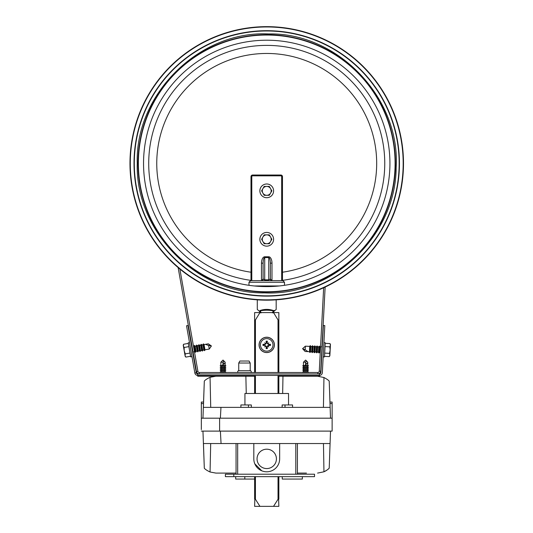 <?xml version="1.0" encoding="UTF-8"?>
<svg xmlns="http://www.w3.org/2000/svg" width="533" height="533" viewBox="0 0 533 533"><rect width="100%" height="100%" fill="white"/><g stroke="black" fill="none" stroke-linecap="round" stroke-linejoin="round"><path stroke-width="0.8" d="M389.929 163.404A123.196 123.196 0 0 1 205.138 270.098A123.196 123.196 0 0 1 205.138 56.718A123.196 123.196 0 0 1 389.929 163.404A123.196 123.196 0 0 1 205.138 270.098A123.196 123.196 0 0 1 205.138 56.718A123.196 123.196 0 0 1 389.929 163.404A123.196 123.196 0 0 1 205.138 270.098A123.196 123.196 0 0 1 205.138 56.718A123.196 123.196 0 0 1 389.929 163.404M395.093 163.404A128.36 128.36 0 0 1 202.553 274.568A128.36 128.36 0 0 1 202.553 52.241A128.36 128.36 0 0 1 395.093 163.404M129.979 163.404A136.754 136.754 0 0 0 335.11 281.844A136.754 136.754 0 0 0 335.11 44.972A136.754 136.754 0 0 0 129.979 163.404A136.754 136.754 0 0 0 335.11 281.844A136.754 136.754 0 0 0 335.11 44.972A136.754 136.754 0 0 0 129.979 163.404M134.01 163.404A132.724 132.724 0 0 0 333.092 278.346A132.724 132.724 0 0 0 333.092 48.47A132.724 132.724 0 0 0 134.01 163.404A132.724 132.724 0 0 0 333.092 278.346A132.724 132.724 0 0 0 333.092 48.47A132.724 132.724 0 0 0 134.01 163.404M178.135 267.586L196.47 371.548A2.905 2.905 0 0 0 199.335 373.953L199.335 372.5L317.828 372.5A1.452 1.452 0 0 0 319.28 371.121L323.651 287.76M179.868 269.032L197.903 371.301A1.452 1.452 0 0 0 199.335 372.5M317.828 372.5L317.828 373.953A2.905 2.905 0 0 0 320.733 371.201L325.143 287.067M260.277 312.878L259.911 310.792C257.272 310.026 257.272 310.026 259.911 310.792L260.057 310.532C256.446 309.013 256.446 309.013 260.057 310.532C264.508 309.013 268.958 309.013 273.416 310.532C277.02 309.013 277.02 309.013 273.416 310.532L272.383 312.878M260.057 310.686L260.357 310.792C264.608 310.033 268.859 310.033 273.109 310.792M261.083 312.878L260.357 310.792M273.556 310.792C276.194 310.033 276.194 310.033 273.556 310.792L273.189 312.878M276.181 299.839L276.181 309.5L274.062 311.199L273.296 312.598M274.255 310.413L273.562 310.786M263.102 279.012L263.102 263.162C263.195 259.784 263.735 257.932 264.714 257.592L268.752 257.592C269.731 257.932 270.271 259.784 270.364 263.162L270.364 279.012L271.983 280.625L271.983 263.162A6.383 3.231 -90 0 0 268.752 256.779L264.714 256.779A6.383 3.231 -90 0 0 261.483 263.162L261.483 280.625L264.714 280.625L264.714 279.832L263.102 279.012A1.612 1.612 0 0 1 261.483 280.625L263.102 279.012L263.102 263.162L261.483 263.162M268.752 256.779L268.752 279.832L270.364 279.012A1.612 1.612 0 0 0 271.983 280.625L268.752 280.625L268.752 279.832L264.714 279.832L264.714 256.779M270.364 279.012L270.364 263.162L271.983 263.162M281.671 272.336L281.671 176.65L281.671 280.625L271.983 280.625M251.796 280.625L251.796 176.65L250.99 176.65A1.612 1.612 0 0 1 252.609 175.031A1.612 1.612 0 0 0 250.99 176.65L250.99 280.625L282.876 280.625L282.477 280.625L282.477 176.65A1.612 1.612 0 0 0 280.864 175.031L252.609 175.031L252.609 175.837L280.864 175.837A0.806 0.806 0 0 1 281.671 176.65L282.477 176.65M250.204 363.02L249.058 361.034L239.883 361.034L238.737 363.02L238.737 370.721L250.204 370.721L250.204 363.02L238.737 363.02M250.956 372.5A1.053 1.053 0 0 0 250.204 370.721M237.984 372.5A1.053 1.053 0 0 1 238.737 370.721M266.733 246.153A6.862 6.862 0 0 0 273.596 239.297A6.862 6.862 0 0 0 266.733 232.435A6.862 6.862 0 0 0 259.871 239.297A6.862 6.862 0 0 0 266.733 246.153M268.512 243.734L269.298 243.734L271.863 239.297L269.298 234.853L268.259 234.853M267.246 234.853L264.168 234.853L261.61 239.297L264.168 243.734L265.454 243.734M271.863 239.297L271.33 238.371M261.61 239.297L264.168 243.734L269.298 243.734M269.298 234.853L264.168 234.853L262.889 237.072A4.437 4.437 0 0 0 266.733 243.734A4.437 4.437 0 0 0 270.577 237.072A4.437 4.437 0 0 0 262.889 237.072M266.733 183.992A6.862 6.862 0 0 0 259.871 190.854A6.862 6.862 0 0 0 266.733 197.716A6.862 6.862 0 0 0 273.596 190.854A6.862 6.862 0 0 0 266.733 183.992M264.954 186.417L264.168 186.417L261.61 190.854L264.168 195.298L265.207 195.298M266.22 195.298L269.298 195.298L271.863 190.854L269.298 186.417L268.012 186.417M261.61 190.854L262.129 191.767M270.204 187.982L269.298 186.417L264.168 186.417L262.889 188.635A4.437 4.437 0 0 0 266.733 195.298L269.298 195.298L270.577 193.073A4.437 4.437 0 0 0 266.733 186.417A4.437 4.437 0 0 0 262.889 188.635M264.168 195.298L266.733 195.298A4.437 4.437 0 0 0 270.577 193.073M271.863 190.854L270.577 188.635M273.529 506.35L278.606 498.368L278.846 506.35L254.621 506.35L254.861 498.368L259.937 506.35M254.621 372.5L254.621 319.96L254.861 320.58L255.434 319.96L259.937 312.598L278.846 312.598L278.846 372.5L278.846 319.96L278.606 320.58L278.033 319.96L273.529 312.598M254.621 375.405L254.621 393.487M254.621 476.642L254.621 498.988M278.846 498.988L278.846 476.642L278.846 498.988M278.846 393.487L278.846 375.405L278.846 393.487M254.621 319.96L254.621 312.598L259.937 312.598M197.716 373.953A1.452 1.452 0 0 1 196.284 372.754L187.956 325.516L186.523 325.763L194.858 373.007A2.905 2.905 0 0 0 197.716 375.405L319.447 375.405A2.905 2.905 0 0 0 322.345 372.654L324.81 325.59L323.364 325.516L320.893 372.574A1.452 1.452 0 0 1 319.447 373.953L197.716 373.953L197.716 376.211L245.866 376.211L215.872 376.211L210.055 377.297L210.728 407.372M274.402 344.891A7.669 7.669 0 0 1 262.896 351.533A7.669 7.669 0 0 1 262.896 338.248A7.669 7.669 0 0 1 274.402 344.891M272.996 344.891A6.263 6.263 0 0 1 263.602 350.314A6.263 6.263 0 0 1 263.602 339.461A6.263 6.263 0 0 1 272.996 344.891M268.565 345.364A12.892 1.126 5.5 0 0 270.444 345.511L268.885 345.118A2.159 2.159 0 0 0 268.885 344.658L266.92 343.025L267.353 341.173A3.764 3.764 0 0 0 266.114 341.173A12.892 1.126 84.5 0 0 266.26 343.052L264.901 344.411A12.892 1.126 -174.5 0 0 263.022 344.271L264.581 344.658A2.159 2.159 0 0 0 264.581 345.118L266.547 346.75L266.114 348.602A3.764 3.764 0 0 0 267.353 348.602A12.892 1.126 -95.5 0 0 267.206 346.723L268.885 345.118M267.972 345.95A12.759 2.219 48.8 0 1 268.792 346.95A12.759 2.219 -138.8 0 1 267.793 346.124M265.674 346.124A12.759 2.219 138.8 0 1 264.674 346.95L265.527 346.09L266.26 346.723A12.892 1.126 95.5 0 0 266.114 348.602M264.674 346.95A12.759 2.219 -48.8 0 1 265.494 345.95L265.807 345.81M264.581 345.118L263.022 345.511A12.892 1.126 -5.5 0 0 264.901 345.364L265.494 345.95M265.494 343.832A12.759 2.219 -131.2 0 1 264.674 342.832A12.759 2.219 41.2 0 1 265.674 343.652M267.793 343.652A12.759 2.219 -41.2 0 1 268.792 342.832L267.939 343.685L267.206 343.052A12.892 1.126 -84.5 0 0 267.353 341.173M268.792 342.832A12.759 2.219 131.2 0 1 267.972 343.832L267.659 343.965M268.885 344.658L270.444 344.271A12.892 1.126 174.5 0 0 268.565 344.411L267.972 343.832M266.966 342.739A2.159 2.159 0 0 0 266.5 342.739L266.114 341.173M266.5 347.036A2.159 2.159 0 0 0 266.966 347.036L267.353 348.602M264.674 342.832L265.807 343.965L264.581 344.658M268.792 346.95L267.659 345.81L268.599 345.078M266.966 347.036L267.659 345.81M266.5 342.739L265.807 343.965M191.967 356.617L190.661 356.844L188.196 342.852L189.495 342.619M204.046 344.571L204.965 349.808L204.679 350.601L203.499 343.925L204.046 344.571L205.438 344.325L208.63 345.484L209.256 349.042A87.006 85.513 -120 0 1 208.05 349.262A88.378 86.859 -120 0 1 206.378 349.541L204.965 349.808M202.933 344.771L203.853 350.001L202.74 350.194L201.82 344.964L202.933 344.771L203.22 343.972L204.679 350.601M201.82 344.964L201.274 344.318L201.86 347.656L202.453 350.994L202.74 350.194M203.853 350.001L204.399 350.647M200.708 345.164L201.627 350.394L200.515 350.587L199.595 345.357L200.708 345.164L200.994 344.365L202.453 350.994M199.595 345.357L199.049 344.711L199.635 348.049L200.228 351.387L200.515 350.587M201.627 350.394L202.174 351.04M198.476 345.551L199.402 350.787L198.289 350.98L197.363 345.75L198.476 345.551L198.769 344.758L200.228 351.387M197.363 345.75L196.824 345.098L197.996 351.78L198.289 350.98M199.402 350.787L199.948 351.434M196.251 345.944L197.177 351.18L196.064 351.374L195.138 346.144L196.251 345.944L196.544 345.151L197.996 351.78M195.138 346.144L194.598 345.491L195.771 352.173L196.064 351.374M197.177 351.18L197.723 351.827M193.519 346.43L194.318 345.544L195.771 352.173M193.839 351.767L194.951 351.573L195.498 352.22M194.025 346.337L194.951 351.573M192.626 351.98L193.266 352.613M191.7 346.75L192.726 351.967M211.401 345.964L208.336 343.825A87.006 85.513 -80 0 0 207.124 344.032A88.378 86.859 -80 0 0 205.465 344.338L205.438 344.325M210.622 345.837L208.63 345.484L210.622 345.837L208.336 343.825L207.124 344.032M183.579 344.251L183.365 345.95L184.145 347.469L184.211 350.767L185.277 353.892L185.064 355.584L185.844 357.103L185.191 356.33L183.232 345.204L183.579 344.251L188.296 343.419M185.844 357.103L190.561 356.271M184.145 347.469L188.862 346.637M185.277 353.892L189.995 353.059M323.917 342.679L325.237 342.752L324.497 356.937L323.171 356.87M309.44 351.7L309.72 346.39L310.179 345.677L309.826 352.453L309.44 351.7L308.027 351.62L305.176 349.775L305.362 346.17A87.006 85.513 73 0 1 306.595 346.23A88.378 86.859 73 0 1 308.281 346.33L308.281 346.33M310.566 351.753L310.846 346.45L311.972 346.51L311.698 351.813L310.566 351.753L310.106 352.466L310.179 345.677M311.698 351.813L312.078 352.573L312.438 345.797L311.972 346.51M310.846 346.45L310.459 345.697M312.824 351.873L313.104 346.57L314.23 346.63L313.95 351.933L312.824 351.873L312.365 352.586L312.438 345.797M313.95 351.933L314.337 352.686L314.517 349.302L314.69 345.917L314.23 346.63M313.104 346.57L312.718 345.81M315.083 351.993L315.363 346.69L316.489 346.743L316.209 352.053L315.083 351.993L314.623 352.706L314.69 345.917M316.209 352.053L316.595 352.806L316.775 349.421L316.948 346.037L316.489 346.743M315.363 346.69L314.976 345.93M317.342 352.113L317.615 346.803L318.747 346.863L318.468 352.173L317.342 352.113L316.875 352.819L316.948 346.037M318.468 352.173L318.854 352.926L319.207 346.15L318.747 346.863M317.615 346.803L317.235 346.05M320.266 352.266L319.593 352.226L319.134 352.939L319.207 346.15M321.006 346.983L319.873 346.923L319.487 346.17M319.593 352.226L319.873 346.923M322.232 347.05L321.745 346.283M321.952 352.353L322.132 347.043M306.595 346.23L305.362 346.164L302.584 348.669L305.089 351.46A87.006 85.513 113 0 0 306.315 351.533A88.378 86.859 113 0 0 308.007 351.607L308.027 351.62M303.31 348.988L305.176 349.775L303.31 348.988L305.089 351.46M306.315 351.533L305.089 351.467M329.307 356.61L329.9 355.011L329.481 353.352L330.154 350.121L329.82 346.836L330.413 345.237L329.994 343.578L330.453 344.478L329.86 355.764L329.307 356.61L324.524 356.364M329.994 343.578L325.21 343.332M329.481 353.352L324.697 353.106M329.82 346.836L325.037 346.59M323.431 407.372L323.957 377.517L317.595 376.211L282.97 376.211L319.447 376.211L319.447 373.953M305.616 365.325L308.44 365.718L302.784 365.718L305.616 365.325M303.47 367.424L302.784 367.817L308.44 367.817L307.754 367.424L303.47 367.424L303.47 366.371L302.784 365.978L308.44 365.718M303.47 366.371L307.754 366.371L308.44 365.978M303.47 369.522L302.784 369.915L308.44 369.915L307.754 369.522L303.47 369.522L303.47 368.47L302.784 368.076L308.44 367.817M303.47 368.47L307.754 368.47L308.44 368.076M303.47 371.621L302.784 372.014L308.44 372.014L307.754 371.621L303.47 371.621L303.47 370.568L302.784 370.175L308.44 369.915M303.47 370.568L307.754 370.568L308.44 370.175M303.17 372.5L308.44 372.014M305.602 360.068L303.47 362.2L305.809 362.2L305.616 363.319A71.322 4.497 100 0 0 305.382 364.625L307.321 363.633L307.754 362.2L305.622 360.068M307.608 362.2L306.202 360.688L305.809 362.2M305.382 364.625L305.616 363.633L307.321 363.633M306.202 360.688L305.616 363.633M223.014 365.325L225.839 365.718L220.182 365.718L223.014 365.325M220.869 367.424L220.182 367.817L225.839 367.817L225.153 367.424L220.869 367.424L220.869 366.371L220.182 365.978L225.839 365.718M220.869 366.371L225.153 366.371L225.839 365.978M220.869 369.522L220.182 369.915L225.839 369.915L225.153 369.522L220.869 369.522L220.869 368.47L220.182 368.076L225.839 367.817M220.869 368.47L225.153 368.47L225.839 368.076M220.869 371.621L220.182 372.014L225.839 372.014L225.153 371.621L220.869 371.621L220.869 370.568L220.182 370.175L225.839 369.915M220.869 370.568L225.153 370.568L225.839 370.175M220.569 372.5L225.839 372.014M223.001 360.068L220.869 362.2L223.207 362.2L223.014 363.319A71.322 4.497 100 0 0 222.781 364.625L224.719 363.633L225.153 362.2L223.021 360.068M225.006 362.2L223.6 360.688L223.207 362.2M222.781 364.625L223.014 363.633L224.719 363.633M223.6 360.688L223.014 363.633M250.99 280.371A118.02 118.02 0 0 1 261.47 45.505A118.02 118.02 0 0 1 384.286 152.898A118.02 118.02 0 0 1 282.477 280.371M250.99 272.223A109.945 109.945 0 0 1 261.47 53.586A109.945 109.945 0 0 1 376.178 152.891A109.945 109.945 0 0 1 282.477 272.223M253.815 443.543L279.652 443.543L279.652 458.88A12.919 12.919 0 0 1 266.733 471.798A12.919 12.919 0 0 1 253.815 458.88L253.815 443.543L237.671 443.543L237.671 474.217L225.399 474.217L225.399 476.642L233.794 476.642L233.794 474.217M330.513 431.11L330.074 443.543L279.652 443.543M295.795 443.543L295.795 474.217L237.671 474.217M254.801 463.83L261.783 470.812M266.733 468.567A9.687 9.687 0 0 0 275.121 454.036A9.687 9.687 0 0 0 258.345 454.036A9.687 9.687 0 0 0 266.733 468.567M282.263 476.642L282.263 479.06L302.358 479.06L302.358 476.642L314.523 476.642L314.523 474.217L295.795 474.217M254.621 479.06L235.679 479.06L235.679 476.642M244.814 479.06L244.814 476.642M233.794 476.642L302.358 476.642M251.323 407.372L251.323 404.953L248.465 404.953L248.465 407.372M248.465 404.953L240.903 404.953L240.903 407.372M292.57 407.372L292.57 404.953L285.002 404.953L285.002 407.372M282.144 407.372L282.144 404.953L285.002 404.953M244.933 404.953L244.933 393.487L288.533 393.487L288.533 404.953M297.414 473.091L306.455 473.091M328.954 468.42A16.143 16.143 0 0 1 323.957 471.785L323.464 443.543M236.059 473.091L215.872 473.091L210.055 472.005C207.124 470.599 205.205 469.34 204.312 468.214L202.96 431.11M330.074 443.543L329.214 468.147C328.561 469.06 326.809 470.273 323.957 471.785L317.595 473.091M237.671 443.543L203.453 443.543L204.312 468.214M221.055 443.543L220.382 431.11M202.96 418.192L204.312 381.088C205.205 379.962 207.124 378.697 210.055 377.297M220.382 418.192L220.962 407.372L203.399 407.372L204.312 381.088M323.957 377.517C326.809 379.03 328.561 380.242 329.214 381.155L330.134 407.372L220.962 407.372M330.513 418.192L330.134 407.372M282.663 393.487L282.97 376.211L278.846 376.211M254.621 376.211L245.866 376.211L246.253 393.487M203.519 402.049L201.341 402.049L201.341 429.598M201.341 431.11L332.126 431.11L332.126 402.049L329.947 402.049M332.126 418.192L201.341 418.192M219.616 431.11L219.616 418.192M130.285 163.404A136.455 136.455 0 0 0 334.957 281.577A136.455 136.455 0 0 0 334.957 45.238A136.455 136.455 0 0 0 130.285 163.404M134.303 163.404A132.431 132.431 0 0 0 332.945 278.093A132.431 132.431 0 0 0 332.945 48.723A132.431 132.431 0 0 0 134.303 163.404M138.047 163.404A128.686 128.686 0 0 0 331.073 274.848A128.686 128.686 0 0 0 331.073 51.961A128.686 128.686 0 0 0 138.047 163.404M196.47 371.548L197.903 371.301M320.733 371.201L319.28 371.121M251.796 176.65A0.806 0.806 0 0 1 252.609 175.837M280.864 175.837L280.864 175.031M248.971 285.315L248.971 282.243L284.495 282.243L282.876 280.625M279.332 285.954L254.134 285.954M255.434 498.988L255.434 476.642M255.434 393.487L255.434 375.405M255.434 372.5L255.434 319.96M278.033 319.96L278.033 372.5M278.033 375.405L278.033 393.487M278.033 476.642L278.033 498.988M194.858 373.007L196.284 372.754M274.328 344.891A7.595 7.595 0 0 0 262.936 338.315A7.595 7.595 0 0 0 262.936 351.467A7.595 7.595 0 0 0 274.328 344.891M263.022 344.271A3.764 3.764 0 0 0 263.022 345.511M270.444 345.511A3.764 3.764 0 0 0 270.444 344.271M270.131 344.311A3.445 3.445 0 0 1 270.131 345.464M266.16 341.493A3.445 3.445 0 0 1 267.313 341.493M263.335 345.464A3.445 3.445 0 0 1 263.335 344.311M267.313 348.289A3.445 3.445 0 0 1 266.16 348.289M210.695 443.543L210.055 472.005M203.466 403.561L201.341 403.561M332.126 403.561L330 403.561M137.241 163.404C135.162 231.395 197.043 294.183 264.701 292.884C332.279 296.308 396.106 235.493 396.159 167.475C400.569 98.112 337.855 32.48 268.765 33.932C199.755 30.308 135.016 93.941 137.241 163.404M260.171 312.598L259.404 311.192L257.286 309.5L257.286 299.839M248.971 282.243L250.59 280.625M284.495 285.315L284.495 282.243M191.8 346.73L192 346.19M211.408 345.984L209.262 349.048L208.05 349.262M309.72 346.39L308.301 346.317M307.754 367.424L307.754 366.371M307.754 369.522L307.754 368.47M307.754 371.621L307.754 370.568M308.054 372.5L308.44 372.274M307.754 365.325L307.754 362.2M303.47 365.325L303.47 362.2M225.153 367.424L225.153 366.371M225.153 369.522L225.153 368.47M225.153 371.621L225.153 370.568M225.452 372.5L225.839 372.274M225.153 365.325L225.153 362.2M220.869 365.325L220.869 362.2M236.059 443.543L236.059 474.217M297.414 443.543L297.414 474.217"/></g></svg>
